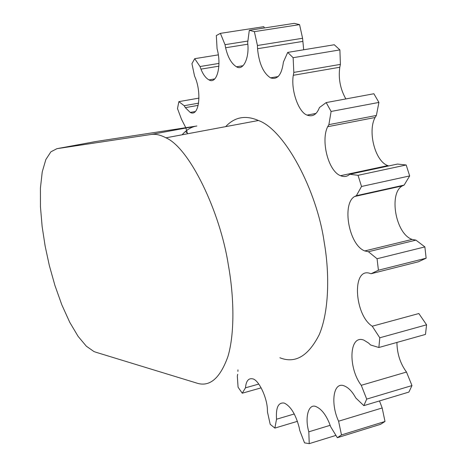 <?xml version="1.0" encoding="UTF-8"?>
<svg xmlns="http://www.w3.org/2000/svg" width="467" height="467" viewBox="0 0 467 467"><rect width="100%" height="100%" fill="white"/><g stroke="black" fill="none" stroke-linecap="round" stroke-linejoin="round"><path stroke-width="0.7" d="M279.873 357.763C295.202 363.869 308.331 356.152 319.259 334.611C328.826 312.096 329.906 274.894 324.197 242.198C316.947 190.758 284.806 129.721 258.432 120.504C245.589 114.946 234.662 116.989 225.649 126.639M150.894 134.508L56.939 148.675L50.903 151.804L45.842 159.562L42.24 171.885L40.425 188.061L40.454 206.811L42.147 226.629L45.147 246.132L49.309 265.431L54.919 285.436L61.842 304.881L69.746 322.306L78.106 336.374L86.331 346.193L93.885 351.505L95.647 352.165L196.163 382.899C209.339 387.534 219.928 378.743 227.925 356.525C234.773 333.578 234.183 297.181 228.322 264.871C220.173 211.738 189.573 147.992 165.948 137.818C160.333 134.852 155.318 133.743 150.894 134.508L196.916 125.985C191.575 126.75 186.642 129.686 182.112 134.788M56.939 148.675L95.881 141.507L196.916 125.985M185.971 131.951L187.36 133.107M214.616 78.941L208.988 79.892C216.951 84.72 221.825 65.497 217.073 48.778L216.326 35.562L220.401 33.355L225.012 44.674L225.608 47.751C227.849 57.371 231.474 63.716 236.495 66.787C243.161 71.182 249.652 57.99 247.668 42.707L249.314 30.291L254.369 31.639L257.445 45.497L257.533 48.714C259.01 63.459 263.341 73.173 270.533 77.855C277.462 80.061 281.753 74.802 283.399 62.076L287.701 52.409L293.13 57.698L293.831 72.403L293.294 75.298C290.754 89.868 298.425 112.232 307.076 115.104C312.627 117.118 316.749 114.596 319.44 107.538L326.182 102.582L331.109 111.455L328.873 124.648L327.688 126.709C320.677 140.199 328.085 171.039 340.507 175.697C344.109 177.133 347.174 176.654 349.695 174.267L358.037 175.312L361.528 186.473L356.374 195.696L354.669 196.49C341.698 203.542 348.721 244.977 364.756 250.937L368.416 251.719L377.056 258.741L378.428 270.212L371.078 273.732L369.117 273.113C351.674 268.502 354.687 315.295 372.246 326.217L379.788 337.781L378.871 347.506L370.547 344.967L368.638 343.099L363.956 340.169C348.896 334.004 348.014 368.113 361.265 385.298L366.7 399.104L363.84 405.642L355.842 398.018L354.255 395.316C351.231 390.523 347.897 387.382 344.243 385.9C333.14 381.2 330.397 403.751 338.593 421.211L341.476 434.929L337.343 437.707L330.665 426.756L329.562 423.709C325.89 414.69 321.413 409.004 316.141 406.652C308.559 403.091 304.554 417.3 308.815 431.812L309.23 443.65L304.531 442.85L299.744 430.44L299.172 427.48C295.704 414.398 290.743 406.267 284.298 403.091C278.338 402.169 275.746 407.545 276.534 419.226L274.865 428.087L270.206 424.316L267.474 412.022L267.404 409.471C267.013 397.131 258.537 379.77 252.688 378.848C248.473 378.001 246.074 380.99 245.49 387.82L242.25 393.208L238.071 387.201L237.324 376.198L237.685 374.254M264.41 27.962L263.797 26.683L220.401 33.355M303.69 49.782L302.587 38.265L299.569 24.628L294.268 23.35L249.314 30.291M345.86 98.94C340.274 89.074 338.254 78.509 339.795 67.248L340.402 64.388L339.888 49.899L334.273 44.75L287.701 52.409M388.725 165.937L387.814 165.61C374.861 161.191 367.552 130.883 375.106 117.497L376.379 115.454L378.918 102.425L373.88 93.744L326.182 102.582M349.695 174.267L397.458 164.069L406.179 164.979L358.037 175.312M371.078 273.732L418.391 261.789L426.137 258.198L424.871 246.915L415.934 240.131L412.11 239.419C395.403 233.798 388.649 193.034 402.344 185.901L404.142 185.09L409.67 175.931L406.179 164.979M372.246 326.217L418.846 313.538L426.575 324.81L379.788 337.781M378.871 347.506L425.478 334.419L426.575 324.81M363.84 405.642L408.882 392.087L411.976 385.579L406.483 372.047C400.283 363.595 397.096 353.723 396.927 342.434M337.343 437.707L380.617 424.305L385.001 421.473L382.175 407.965L379.478 400.937M237.931 369.858L237.919 371.405M198.586 103.16L184.191 105.711L178.873 101.637L177.495 108.578L181.453 119.167L185.778 127.701M185.895 128.028L187.518 133.778M184.191 105.711L185.323 107.644L190.227 112.448C199.31 117.392 201.995 91.725 194.57 76.121L191.931 63.675L194.71 58.679L200.022 66.53L200.968 69.134C203.087 74.522 205.76 78.112 208.988 79.892M218.346 54.861L194.71 58.679M218.994 63.413L200.022 66.53M247.808 41.073L225.012 44.674M198.989 98.105L178.873 101.637M258.765 384.078L245.49 387.82M261.146 387.849L242.25 393.208M294.286 413.966L276.534 419.226M297.432 421.333L274.865 428.087M330.146 425.32L308.815 431.812M335.831 435.437L309.23 443.65M382.175 407.965L338.593 421.211M385.001 421.473L341.476 434.929M406.483 372.047L361.265 385.298M411.976 385.579L366.7 399.104M426.137 258.198L378.428 270.212M415.934 240.131L368.416 251.719M424.871 246.915L377.056 258.741M409.67 175.931L361.528 186.473M404.142 185.09L356.374 195.696M378.918 102.425L331.109 111.455M376.379 115.454L328.873 124.648M339.888 49.899L293.13 57.698M340.402 64.388L293.831 72.403M299.569 24.628L254.369 31.639M302.587 38.265L257.445 45.497M218.895 66.168L200.968 69.134M198.16 105.355L185.323 107.644M402.344 185.901L354.669 196.49M375.106 117.497L327.688 126.709M339.795 67.248L293.294 75.298M302.634 41.435L257.533 48.714M247.802 44.213L225.608 47.751M165.948 137.818L258.432 120.504M195.159 111.56L190.227 112.448M412.11 239.419L364.756 250.937M387.814 165.61L340.507 175.697M315.978 113.428L307.076 115.104M278.233 76.53L270.533 77.855M243.056 65.695L236.495 66.787"/></g></svg>
